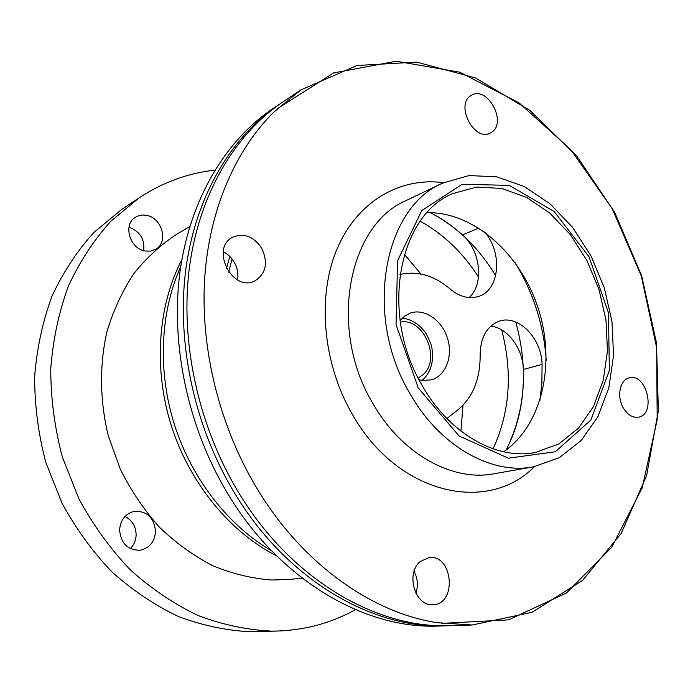 <?xml version="1.0" encoding="UTF-8"?>
<svg xmlns="http://www.w3.org/2000/svg" width="693" height="693" viewBox="0 0 693 693"><rect width="100%" height="100%" fill="white"/><g stroke="black" fill="none" stroke-linecap="round" stroke-linejoin="round"><path stroke-width="1.04" d="M446.916 418.572L452.91 413.634C471.197 401.186 480.284 381.644 480.145 355.007C480.422 337.352 486.798 326.074 499.272 321.188C518.364 314.276 541.77 338.383 542.082 364.431L523.362 369.447C524.298 399.055 518.563 425.918 506.159 450.034C525.337 411.114 528.534 368.442 515.739 322.02M495.686 275.727C478.681 247.496 456.852 226.464 430.206 212.63C441.675 218.434 452.425 225.857 462.456 234.901C480.639 250.468 484.346 284.199 469.1 297.583M493.07 448.83C509.909 412.326 512.785 372.687 501.697 329.911M478.508 277.079C462.959 252.737 443.537 234.113 420.244 221.206M460.914 431.089L462.993 405.405M420.963 274.03L404.357 254.322M189.752 226.62L177.737 233.619C161.408 244.161 146.821 257.441 133.974 273.475C122.384 290.913 113.375 310.325 106.956 331.713C99.376 364.778 99.749 400.632 108.264 435.646L120.374 469.378C131.098 490.774 144.17 510.1 159.581 527.364C176.048 543.13 193.815 555.933 212.881 565.783C232.346 573.787 251.949 578.534 271.691 580.015L288.392 579.495L302.243 578.213M181.887 259.58C157.753 305.925 153.205 368.771 171.492 426.256C189.969 483.679 230.154 532.215 276.698 555.942M180.726 266.614C160.178 312.084 157.415 371.11 174.619 425.259C192.039 479.339 228.56 525.796 271.682 550.892M229.807 256.453L226.403 268.503M232.06 259L228.707 272.141M484.615 231.999C502.858 252.581 499.818 289.951 478.811 296.353C469.23 299.393 459.641 296.916 450.043 288.929C434.225 275.476 417.532 270.651 399.956 274.454M542.082 364.431L541.883 382.77L539.882 400.693M523.362 369.447C522.981 348.518 507.493 327.711 490.765 326.134M419.014 379.695L422.513 380.431L431.462 379.825C445.928 375.849 453.3 355.959 447.418 337.976C441.77 319.915 424.22 308.004 410.135 313.158L404.686 316.051L400.078 320.495M546.24 360.421C543.806 325.156 533.341 292.463 514.856 262.344M623.059 407.493C616.51 396.084 620.079 379.539 629.296 377.867C646.725 372.817 656.505 414.397 638.487 417.16C632.484 417.966 627.338 414.743 623.059 407.493M491.259 132.458L490.384 132.952C474.029 142.498 454.461 103.456 471.604 95.262C487.751 85.334 507.7 123.319 491.259 132.458M261.694 248.241C268.347 262.716 266.086 273.588 254.92 280.864C232.476 292.896 209.684 248.12 232.822 237.162C244.014 232.727 253.638 236.426 261.694 248.241M237.526 279.877C238.531 273.787 237.404 267.87 234.165 262.119C231.419 257.484 227.78 254.028 223.259 251.741M420.227 561.521L428.976 557.562C452.927 554.053 457.432 604.279 433.03 604.651C415.194 606.782 405.266 573.293 420.227 561.521M415.939 593.295C418.312 585.706 417.697 578.369 414.085 571.283M427.157 212.63C474.203 211.937 521.023 254.288 538.383 308.879C555.933 363.401 542.385 425.06 503.681 451.801M421.95 385.1C379.677 314.042 398.458 215.185 452.841 193.564L476.706 187.041L501.784 188.453L526.593 197.401L549.8 213.106L570.226 234.529L586.884 260.447L599.003 289.475L605.985 320.149L607.466 350.927L603.265 380.232L593.494 406.488L578.482 428.179L558.879 443.884L535.663 452.416C496.95 460.473 449.073 433.775 421.95 385.1M418.26 387.941L396.049 324.601L397.591 260.637L421.768 210.577L462.058 184.321L509.234 185.352L554.097 211.478L588.998 256.687L608.471 312.803L609.346 370.512L590.895 420.001L555.327 451.767L508.333 458.194L458.974 435.88L418.26 387.941M409.676 393.052C363.323 315.419 383.645 207.372 442.706 183.082L469.109 175.546L496.872 176.862L524.341 186.573L549.999 203.785L572.565 227.339L590.956 255.847L604.305 287.786L611.971 321.543L613.548 355.422L608.844 387.699L597.938 416.614L581.21 440.462L559.372 457.657L533.489 466.839C491.302 475.06 439.301 445.997 409.676 393.052M277.139 108.87L333.576 72.947L396.344 61.227L459.736 72.185L519.074 102.876L570.789 149.653L612.188 208.645L641.302 275.944L656.661 347.652L657.189 419.715L642.238 487.82L611.728 547.253L566.476 592.983L508.558 619.863L441.744 623.379M255.977 486.789C219.334 425.147 200.606 349.263 204.565 280.007C208.827 210.776 234.988 150.632 273.648 112.231L300.996 89.865L357.06 65.488L416.701 62.101L475.476 77.945L529.816 110.369L576.94 156.289L614.752 212.508L641.675 275.823L656.505 343.009L658.35 410.741L646.63 475.485L621.205 533.428L582.536 580.448L532.007 612.309L472.21 624.999L436.954 622.66C371.05 612.551 300.979 562.777 255.977 486.789M472.21 624.999L450.71 625.666C376.342 629.088 289.743 578.828 237.517 490.687C197.496 423.752 179.816 339.717 189.561 266.363C199.61 193.018 235.551 133.602 283.099 101.802L300.996 89.865M448.44 625.727L446.179 625.814C371.968 629.218 285.655 579.201 233.636 491.502C193.78 424.913 176.204 341.294 185.958 268.269C196.015 195.244 231.878 136.053 279.331 104.322L281.228 103.075M446.179 625.814L438.721 626.039C364.769 629.426 278.924 579.816 227.261 492.853C187.673 426.81 170.27 343.884 180.041 271.396C190.107 198.917 225.849 140.073 273.129 108.454L279.331 104.322M143.694 250.641C144.863 239.163 139.96 231.358 128.985 227.226M145.4 251.031C129.86 249.108 122.6 224.506 135.438 217.29C138.695 215.263 142.351 214.613 146.379 215.341C162.162 217.619 168.884 242.567 155.535 249.367L150.719 251.083L145.4 251.031M130.293 548.613C133.957 544.958 135.897 540.427 136.131 535.031C135.958 526.368 132.224 520.192 124.948 516.51M155.553 531.574C154.643 541.796 149.575 548.016 140.358 550.225C127.772 550.363 120.851 543.555 119.586 529.79C120.495 520.01 125.251 513.885 133.87 511.425C146.89 510.715 154.115 517.428 155.553 531.574M214.856 170.123C187.994 173.111 162.742 182.354 139.111 197.843L121.795 209.39L93.988 232.363C77.269 250.771 63.297 271.977 52.07 295.989C42.697 321.309 36.894 348.155 34.65 376.542C34.589 405.344 38.314 433.974 45.825 462.43L61.989 503.144C75.953 528.785 92.671 551.775 112.145 572.115C132.848 590.575 154.989 605.405 178.569 616.588C202.564 625.545 226.594 630.604 250.675 631.773L277.711 631.046C305.942 629.937 331.869 622.808 355.474 609.649M139.111 197.843L110.863 221.214C93.893 239.995 79.712 261.668 68.33 286.235C58.827 312.162 52.971 339.691 50.745 368.806C50.754 398.38 54.626 427.789 62.353 457.025L78.941 498.882C93.252 525.242 110.352 548.882 130.258 569.802C151.403 588.781 173.986 604.019 198.025 615.514C222.462 624.714 246.907 629.92 271.379 631.124L277.711 631.046M478.811 228.075L462.456 234.901M400.32 322.202C422.609 317.082 441.008 357.172 424.116 373.735L418.226 378.161M533.489 466.839L493.953 473.778C452.33 481.86 401.472 454.036 372.756 403.213C327.806 328.725 348.284 224.471 406.479 200.39L442.706 183.082M534.381 466.675C487.586 514.483 397.21 494.464 352.235 414.145C322.514 362.837 316.935 295.79 337.266 248.449C357.657 201.031 400.441 176.828 443.52 182.701M422.167 380.379L424.714 377.962C431.185 370.322 433.653 360.88 432.111 349.627C431.86 345.911 429.799 340.514 425.944 333.428C419.707 324.437 411.807 319.334 402.243 318.113"/></g></svg>

